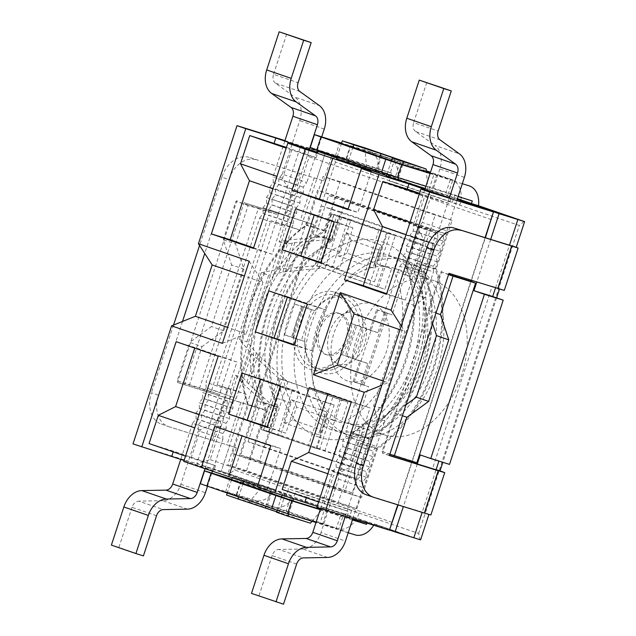 <?xml version="1.0" encoding="UTF-8"?>
<svg xmlns="http://www.w3.org/2000/svg" width="636" height="636" viewBox="0 0 636 636"><rect width="100%" height="100%" fill="white"/><g stroke="black" fill="none" stroke-linecap="round" stroke-linejoin="round"><path stroke-width="0.48" stroke-dasharray="3.18 2.39" d="M401.252 325.894L404.806 331.388L388.032 382.713L381.87 385.193M416.85 462.777L412.104 460.885L411.969 461.267M411.651 462.253L397.739 504.809M470.831 281.231L412.104 460.885L382.069 451.552L394.654 413.05L406.014 404.758M448.563 274.577L440.788 271.89L428.211 310.392L432.552 323.573M440.788 271.89L448.642 274.339M485.053 237.681L471.141 280.245M284.952 140.572L317.062 151.106M235.566 243.962L248.151 205.468L278.178 214.801L300.828 145.509L309.191 156.766L210.206 459.613L196.81 463.755L219.46 394.455L189.433 385.122L202.017 346.62L189.759 342.391L211.478 326.53L231.615 264.934L223.308 239.732L235.566 243.962L243.874 269.163L223.737 330.76L202.017 346.62M133.004 443.904L196.81 463.755L262.477 486.397L232.458 477.064L271.111 489.879L285.119 494.713L282.368 494.275L323.772 507.536L389.447 530.186M183.788 461.418L213.815 470.759L215.493 465.624L185.521 456.115M215.493 465.624L173.461 451.131L173.223 451.878M149.07 443.546L173.461 451.131M213.815 470.759L184.09 460.512M191.094 458.039L200.324 429.809L217.655 421.064L236.95 362.035L218.18 356.192M236.95 362.035L194.918 347.534L194.735 348.107M176.156 341.699L194.918 347.534M217.655 421.064L199.076 414.656M200.324 429.809L194.751 427.885M249.225 261.237L262.954 282.471L244.375 276.064M262.954 282.471L246.18 333.797L227.601 327.397M246.18 333.797L222.377 343.361M253.414 248.406L272.184 254.241L291.479 195.212L282.535 178.295L291.757 150.056L316.156 157.649L317.833 152.513M316.156 157.649L286.431 147.393M291.757 150.056L286.184 148.14M282.535 178.295L276.962 176.371M291.479 195.212L272.9 188.805M272.184 254.241L253.605 247.833M316.887 507.321L346.914 516.655L317.181 506.407M257.341 486.786L267.351 489.601L257.532 486.214M425.182 188.479L457.157 199.418M386.386 176.029L389.137 176.466L386.537 175.568M336.476 158.817L366.503 168.15L336.77 157.903M318.62 502.011L348.592 511.527L346.914 516.655M306.314 497.773L306.56 497.026L282.161 489.442M306.56 497.026L348.592 511.527M351.279 402.095L370.049 407.93L350.754 466.959L333.423 475.704L324.193 503.935M327.826 394.002L328.017 393.438L309.247 387.594M328.017 393.438L370.049 407.93M332.175 460.551L350.754 466.959M327.85 473.78L333.423 475.704M400.004 329.726L404.806 331.388M383.222 381.059L388.032 382.713M450.932 198.408L449.255 203.544L424.856 195.96L415.626 224.19L424.57 241.108L405.275 300.136L386.513 294.301M419.522 193.296L449.255 203.544M419.283 194.036L424.856 195.96M410.053 222.266L415.626 224.19M405.991 234.7L424.57 241.108M386.696 293.729L405.275 300.136M267.231 426.732L285.81 433.14L299.23 392.078L260.704 378.786L260.514 379.358M267.041 427.305L285.81 433.14M280.46 386.235L299.23 392.078M241.934 372.95L260.704 378.786M320.918 262.477L339.497 268.885L352.916 227.823L314.391 214.531L314.2 215.103M320.727 263.05L339.497 268.885M334.146 221.98L352.916 227.823M295.621 208.695L314.391 214.531M294.07 344.601L312.65 351.008L326.069 309.947L287.544 296.662L287.361 297.235M293.888 345.173L312.65 351.008M307.307 304.111L326.069 309.947M268.782 290.827L287.544 296.662M280.881 386.998L322.913 401.491L308.404 445.884L266.373 431.383L280.881 386.998L292.139 390.496L277.63 434.889L266.373 431.383M350.563 459.47L361.184 426.947A95.861 65.747 -72.7 0 0 410.395 276.398L421.024 243.882L350.977 219.722L340.347 252.246A95.861 65.747 -72.7 0 0 291.137 402.795L280.508 435.31L350.563 459.47L319.662 449.382L334.17 404.989L292.139 390.496M334.17 404.989L322.913 401.491M371.368 171.354L357.949 212.424L347.94 209.602M348.123 209.037L357.949 212.424M214.722 426.398L280.778 448.539L270.761 445.725M242.062 435.819L242.244 435.255M267.351 489.601L280.778 448.539M348.512 160.741L352.869 147.401M379.994 156.75L375.63 170.098M395.012 158.507L389.137 176.466M391.402 160.685L387.046 174.01M337.128 156.822L341.484 143.474M238.619 496.955L242.984 483.606M243.691 481.444L243.834 480.983M265.745 506.312L270.101 492.964M270.626 491.366L271.111 489.879M276.493 512.234L279.252 512.68L276.644 511.781M279.252 512.68L285.119 494.713M282.368 494.275L282.106 495.078M281.51 496.899L277.153 510.223M226.583 495.023L249.105 502.027L262.748 486.206L323.772 507.536M310.4 523.166L249.105 502.027M232.458 477.064L232.307 477.517M231.599 479.687L227.235 493.027M336.834 215.803L378.865 230.296L363.172 278.298L321.148 263.805L336.834 215.803L348.091 219.301L332.405 267.303L374.437 281.796L363.172 278.298M350.977 219.722L334.083 214.475L348.091 219.301M421.024 243.882L404.138 238.627L393.509 271.143A95.861 65.747 107.3 0 1 344.299 421.7L333.669 454.215M374.437 281.796L390.122 233.794L404.138 238.627M390.122 233.794L378.865 230.296M335.204 292.345A40.505 27.777 107.3 0 1 349.013 339.497A40.505 27.777 107.3 0 1 310.591 369.516A40.505 27.777 107.3 0 1 296.09 322.587A40.505 27.777 107.3 0 1 334.647 292.163A40.505 27.777 107.3 0 1 335.204 292.345M312.014 521.289L324.042 507.345M288.585 513.999L292.894 500.818M293.601 498.656L293.752 498.195M223.737 330.76L211.478 326.53M243.874 269.163L231.615 264.934M223.308 239.732L235.892 201.238L258.415 208.242L199.696 387.896L177.174 380.892L189.759 342.391M177.174 380.892L189.433 385.122M428.211 310.392L435.978 313.071M402.429 415.729L394.654 413.05M382.069 451.552L389.844 454.231M210.206 459.613L392.34 522.418M398.064 504.912L411.977 462.348M412.295 461.362L471.133 281.351M471.459 280.349L485.371 237.785M427.79 189.29L366.503 168.15M491.326 219.579L309.191 156.766M278.178 214.801L219.46 394.455M249.431 458.858L361.51 497.511L377.363 449.016A128.273 87.967 -72.7 0 0 436.256 268.829L452.109 220.334L340.022 181.681L324.177 230.176A128.273 87.967 -72.7 0 0 265.284 410.363L249.431 458.858L232.538 453.611L248.39 405.108A128.273 87.967 107.3 0 1 307.283 224.921L323.136 176.426L435.215 215.079L419.363 263.574A128.273 87.967 107.3 0 1 360.469 443.761L344.617 492.256L232.538 453.611M258.415 208.242L278.536 214.92M248.151 205.468L235.892 201.238M219.818 394.574L199.696 387.896M402.787 164.605L398.478 177.786M427.893 189.6L426.406 171.959M364.865 147.854L366.598 168.461M332.405 267.303L321.148 263.805M319.662 449.382L308.404 445.884M346.461 295.843A40.505 27.777 -72.7 0 0 345.905 295.661A40.505 27.777 -72.7 0 0 307.347 326.093A40.505 27.777 -72.7 0 0 321.848 373.022A40.505 27.777 -72.7 0 0 360.278 342.995A40.505 27.777 -72.7 0 0 346.461 295.843M280.508 435.31L263.622 430.055L274.251 397.54A95.861 65.747 107.3 0 1 323.454 246.991L334.083 214.475M277.63 434.889L263.622 430.055M291.137 402.795L274.251 397.54M340.347 252.246L323.454 246.991M410.395 276.398L393.509 271.143M361.184 426.947L344.299 421.7M248.08 441.829L261.213 401.658A112.071 76.861 107.3 0 1 315.48 235.63L328.613 195.451L419.673 226.853L406.547 267.033A112.071 76.861 107.3 0 1 352.272 433.06L339.147 473.24L248.08 441.829L264.966 447.084L278.099 406.913L261.213 401.658M278.099 406.913A112.071 76.861 107.3 0 1 332.366 240.877L315.48 235.63M332.366 240.877L345.499 200.706L328.613 195.451M345.499 200.706L436.566 232.108L419.673 226.853M436.566 232.108L423.433 272.28L406.547 267.033M423.433 272.28A112.071 76.861 107.3 0 1 369.166 438.315L352.272 433.06M369.166 438.315L356.033 478.487L339.147 473.24M356.033 478.487L264.966 447.084M361.51 497.511L344.617 492.256M265.284 410.363L248.39 405.108M324.177 230.176L307.283 224.921M340.022 181.681L323.136 176.426M452.109 220.334L435.215 215.079M436.256 268.829L419.363 263.574M377.363 449.016L360.469 443.761M351.072 433.394L333.526 487.073L240.71 455.066L258.256 401.38A113.415 77.783 107.3 0 1 312.928 234.127L322.086 206.112L414.903 238.118L405.744 266.134A113.415 77.783 107.3 0 1 351.072 433.394L369.842 439.23A113.415 77.783 -72.7 0 0 424.506 271.97L433.665 243.954L340.848 211.947L331.69 239.963L312.928 234.127M331.69 239.963A113.415 77.783 -72.7 0 0 277.026 407.223L259.48 460.901L352.296 492.908L369.842 439.23M352.296 492.908L333.526 487.073M259.48 460.901L240.71 455.066M277.026 407.223L258.256 401.38M340.848 211.947L322.086 206.112M433.665 243.954L414.903 238.118M424.506 271.97L405.744 266.134M416.429 263.256A126.922 87.045 107.3 0 1 357.901 442.306L338.09 502.925L227.76 464.876L247.579 404.257A126.922 87.045 107.3 0 1 306.099 225.216L317.523 190.259L427.853 228.308L416.429 263.256L435.191 269.092A126.922 87.045 107.3 0 1 376.671 448.142L357.901 442.306M376.671 448.142L356.86 508.76L338.09 502.925M356.86 508.76L246.53 470.712L227.76 464.876M246.53 470.712L266.341 410.101L247.579 404.257M266.341 410.101A126.922 87.045 107.3 0 1 324.861 231.051L306.099 225.216M324.861 231.051L336.285 196.095L317.523 190.259M336.285 196.095L446.615 234.143L427.853 228.308M446.615 234.143L435.191 269.092M490.682 239.43L476.769 281.994M430.302 172.833L434.078 174.137L429.046 189.536L457.212 199.243M336.826 157.728L376.504 171.418L381.544 156.019L426.366 171.474M389.51 530.011L325.028 507.774L319.995 523.174L267.454 505.056L272.486 489.656L202.439 465.504L227.609 388.509L217.099 384.883L270.785 220.628L281.295 224.254L306.457 147.258L317.118 150.931M417.28 464.002L403.367 506.566M338.622 364.094A27.006 18.524 -72.7 0 0 366.392 334.528A27.006 18.524 -72.7 0 0 341.039 315.655A27.006 18.524 -72.7 0 0 329.178 353.799A27.006 18.524 -72.7 0 0 338.622 364.094M347.566 381.012A40.505 27.777 107.3 0 1 333.399 365.565A40.505 27.777 107.3 0 1 351.191 308.357A40.505 27.777 107.3 0 1 389.208 336.659A40.505 27.777 107.3 0 1 347.566 381.012M331.626 429.777A91.815 62.964 107.3 0 1 317.237 288.434A91.815 62.964 107.3 0 1 423.393 299.015A91.815 62.964 107.3 0 1 387.562 414.211A91.815 62.964 107.3 0 1 331.626 429.777M318.89 437.123A102.619 70.373 107.3 0 1 302.808 279.156A102.619 70.373 107.3 0 1 421.453 290.978A102.619 70.373 107.3 0 1 381.401 419.728A102.619 70.373 107.3 0 1 318.89 437.123M434.11 280.699A81.011 55.563 -72.7 0 0 433.005 280.333A81.011 55.563 -72.7 0 0 355.89 341.19A81.011 55.563 -72.7 0 0 384.883 435.048A81.011 55.563 -72.7 0 0 461.744 375.002A81.011 55.563 -72.7 0 0 434.11 280.699M394.702 268.44A81.011 55.563 -72.7 0 0 393.597 268.074A81.011 55.563 -72.7 0 0 316.482 328.931A81.011 55.563 -72.7 0 0 345.475 422.789A81.011 55.563 -72.7 0 0 422.328 362.743A81.011 55.563 -72.7 0 0 394.702 268.44M495.531 287.83L509.444 245.273M457.403 198.678L447.808 195.371L452.848 179.972L430.485 172.261M429.046 189.536L447.808 195.371M434.078 174.137L452.848 179.972M426.311 170.822L400.306 161.854L395.274 177.253L337.016 157.164L378.659 171.283A21.6 15.717 109 0 0 369.492 151.471A21.6 15.717 109 0 0 369.158 151.368L341.619 143.068M381.544 156.019L400.306 161.854M376.504 171.418L395.274 177.253M306.457 147.258L317.221 150.605M316.831 178.764L249.026 157.346L323.589 180.863L316.831 178.764L325.227 153.093L300.057 230.089L289.547 226.464L235.861 390.719L246.37 394.344L221.209 471.34L291.256 495.5L286.224 510.899L338.757 529.009L343.79 513.61L413.845 537.77L374.461 523.953A21.6 15.717 -71 0 1 373.69 525.28M281.295 224.254L300.057 230.089M270.785 220.628L289.547 226.464M217.099 384.883L235.861 390.719M227.609 388.509L246.37 394.344M202.439 465.504L227.958 473.438L236.346 447.776L168.794 426.677A27.006 19.652 -71 0 1 168.373 426.541A27.006 19.652 -71 0 1 158.412 395.171L151.408 392.762A27.006 19.652 109 0 0 161.369 424.125A27.006 19.652 109 0 0 161.79 424.26M272.486 489.656L291.256 495.5M267.454 505.056L286.224 510.899M319.995 523.174L338.757 529.009M325.028 507.774L343.79 513.61M430.882 514.969L422.137 512.401L436.05 469.837M438.904 461.1L449.517 464.399M420.245 454.939L439.007 460.774M432.385 188.336L436.574 175.504L450.216 179.948L446.019 192.788L425.889 186.316M430.087 173.485L436.574 175.504M322.492 524.549L326.689 511.71L340.324 516.162L336.126 528.993L316.005 522.53M320.194 509.69L326.689 511.71M200.364 483.662L236.679 494.951L236.306 494.57L240.503 481.738L240.877 482.12L231.727 479.274M236.679 494.951L240.877 482.12M310.257 147.449L346.572 158.746L350.77 145.914M346.572 158.746L346.199 158.364L350.388 145.525M462.293 183.709L450.216 179.948M341.508 143.418L388.421 158.006A21.6 15.717 -71 0 1 388.755 158.118A21.6 15.717 -71 0 1 396.721 183.208L459.772 204.951A21.6 15.717 109 0 0 451.798 179.861A21.6 15.717 109 0 0 451.465 179.75L430.198 173.135M236.306 494.57L255.076 500.405A21.6 15.717 109 0 0 274.641 489.529L267.613 487.343L266.778 489.911L240.503 481.738M274.339 507.051L225.542 491.874L288.593 513.618L337.382 528.794A21.6 15.717 109 0 0 359.109 512.926L296.058 491.191A21.6 15.717 -71 0 1 274.339 507.051L255.076 500.405M348.21 532.753L336.126 528.993M352.4 519.922L340.324 516.162M420.595 539.869L419.998 539.654L418.647 533.461L351.597 510.597L349.085 518.292L352.543 519.485M349.085 518.292L320.305 509.341M231.615 479.623L286.041 496.557L288.553 488.853L351.597 510.597M266.778 489.911L286.041 496.557M333.129 155.582L335.434 162.077L396.721 183.208L389.216 180.878L391.736 173.175L346.199 158.364M391.736 173.175L335.434 155.669L398.478 177.404L454.78 194.918L452.26 202.614L389.216 180.878M472.294 200.952L454.78 194.918M458.103 196.54L446.019 192.788M249.026 157.346A27.006 19.652 109 0 0 221.877 177.174L228.88 179.591L204.736 253.462M182.508 321.466L158.412 395.171M221.877 177.174L199.553 245.456M173.533 325.068L151.408 392.762M168.794 426.677L229.596 445.677L221.209 471.34L267.613 487.343M240.805 402.421L177.508 382.498L254.416 406.865L240.805 402.421L226.965 444.771M184.512 384.915L244.065 202.693L300.367 220.199L306.496 222.314L246.935 404.536M314.208 177.857L300.367 220.199M228.88 179.591A27.006 19.652 -71 0 1 256.03 159.763M366.972 523.19L367.433 521.766M366.264 494.784A27.006 19.652 109 0 0 366.686 494.919L373.69 497.336M422.232 512.107L366.686 494.919M524.016 221.407L519.31 225.486L452.26 202.614M402.675 164.573L398.478 177.404M318.374 327.54A91.815 62.964 -72.7 0 0 350.651 435.74A91.815 62.964 -72.7 0 0 438.045 366.773A91.815 62.964 -72.7 0 0 405.18 260.394A91.815 62.964 -72.7 0 0 318.374 327.54M274.641 489.529L229.111 473.828L234.764 470.052L288.553 488.853M225.542 491.874L229.739 479.043M229.111 473.828L227.958 473.438M254.416 406.865L313.977 224.643L244.065 202.693M323.589 180.863L331.976 155.2M419.998 539.654L374.461 523.953M292.783 500.786L288.593 513.618M337.088 156.949L378.659 171.283M335.434 155.669L339.632 142.83M313.977 224.643L306.496 222.314M236.346 447.776L229.596 445.677M504.284 290.406L499.61 288.657L499.475 289.054M496.597 297.863L442.839 462.324M436.105 469.654L432.567 468.549L492.129 286.327L498.258 288.442L448.968 273.345M436.073 469.758L432.567 468.549M389.407 455.567L382.403 453.15L389.478 455.352M499.61 288.657L492.129 286.327M237.061 200.276L177.508 382.498M441.956 270.936L382.403 453.15M310.869 325.203A91.815 62.964 107.3 0 1 397.675 258.065A91.815 62.964 107.3 0 1 430.532 364.436A91.815 62.964 107.3 0 1 343.138 433.402A91.815 62.964 107.3 0 1 310.869 325.203M512.099 246.092L498.258 288.442M438.697 470.664L424.856 513.014M372.473 166.529L371.631 169.096M464.367 177.372L439.85 168.922A21.6 15.717 109 0 0 434.897 145.398L459.415 153.856M440.017 139.864L415.499 131.414L434.897 145.398M439.85 168.922L422.352 222.449L418.798 226.996L418.997 232.712L415.443 237.26L415.642 242.976L412.088 247.523L412.287 253.239L408.733 257.795L408.932 263.511L433.45 271.962L433.251 266.245L436.805 261.698L412.287 253.239M399.75 266.309L403.304 261.762L403.105 256.038L427.623 264.497L427.821 270.213L424.26 274.76L399.75 266.309L384.645 312.507L392.15 314.836L408.932 263.511M403.105 256.038L406.658 251.49L406.46 245.774L410.013 241.227L409.815 235.511L413.368 230.963L413.169 225.247L437.687 233.698L437.886 239.414L434.332 243.962L409.815 235.511M424.872 189.425L413.169 225.247M426.764 82.449L413.638 122.589L438.156 131.048M415.499 131.414A8.101 5.891 -71 0 1 413.638 122.589M320.56 508.585L332.636 471.626L336.19 467.078L335.991 461.362L339.545 456.815L339.346 451.091L342.899 446.544L342.701 440.828L346.254 436.28L346.056 430.564L370.573 439.015L377.291 418.488L373.634 405.808L407.191 303.141L417.55 295.295L424.26 274.76M354.212 381.966L377.697 310.106L376.591 309.7L369.882 330.235L351.676 323.668A37.802 25.925 -72.7 0 0 335.721 295.327A37.802 25.925 -72.7 0 0 307.379 308.388L294.579 304.048L284.515 334.846L297.306 339.187A37.802 25.925 -72.7 0 0 313.27 367.529A37.802 25.925 -72.7 0 0 341.612 354.459L359.817 361.033L353.107 381.568L361.161 384.367L346.056 430.564M361.161 384.367L368.665 386.704L361.097 384.049L367.807 363.522L349.116 356.796A37.802 25.925 107.3 0 1 320.775 369.858A37.802 25.925 107.3 0 1 304.819 341.516L292.496 337.334L302.569 306.536L314.884 310.718A37.802 25.925 107.3 0 1 343.225 297.656A37.802 25.925 107.3 0 1 359.189 325.998L377.871 332.723L384.581 312.189L392.15 314.836M351.891 438.029L348.337 442.577L372.847 451.035L376.409 446.488L351.891 438.029L368.665 386.704M348.337 442.577L348.536 448.293L344.974 452.848L345.173 458.564L341.619 463.111L341.818 468.827L338.265 473.375L338.463 479.091L320.973 532.618L345.491 541.069M327.5 557.454L302.982 549.003A21.6 15.717 109 0 0 320.973 532.618M302.982 549.003L278.862 549.456L303.38 557.915M296.63 564.06L272.113 555.602A8.101 5.891 -71 0 1 278.862 549.456M272.113 555.602L258.987 595.749L251.482 593.412M294.579 304.048L302.569 306.536M307.379 308.388L314.884 310.718M351.676 323.668L359.189 325.998M369.882 330.235L377.871 332.723M338.71 313.23A21.6 14.819 -72.7 0 0 338.416 313.127A21.6 14.819 -72.7 0 0 317.857 329.361A21.6 14.819 -72.7 0 0 325.584 354.387A21.6 14.819 -72.7 0 0 346.079 338.376A21.6 14.819 -72.7 0 0 338.71 313.23M345.269 516.44L357.154 480.085L332.636 471.626M283.505 604.2L258.987 595.749M340.586 313.81A21.6 14.819 -72.7 0 0 340.292 313.715A21.6 14.819 -72.7 0 0 319.733 329.941A21.6 14.819 -72.7 0 0 327.461 354.968A21.6 14.819 -72.7 0 0 347.956 338.956A21.6 14.819 -72.7 0 0 340.586 313.81M403.304 261.762L427.821 270.213M406.46 245.774L430.977 254.233L431.176 259.949L427.623 264.497M406.658 251.49L431.176 259.949M434.332 243.962L434.531 249.678L430.977 254.233M410.013 241.227L434.531 249.678M408.733 257.795L433.251 266.245M412.088 247.523L436.606 255.982L440.16 251.435L415.642 242.976M436.805 261.698L436.606 255.982M415.443 237.26L439.961 245.719L443.515 241.163L443.316 235.447L446.87 230.9L422.352 222.449M440.16 251.435L439.961 245.719M418.997 232.712L443.515 241.163M417.55 295.295L425.063 297.632L433.45 271.962M425.063 297.632L414.696 305.479L381.147 408.137L384.796 420.817L377.291 418.488M376.409 446.488L384.796 420.817M413.368 230.963L437.886 239.414M418.798 226.996L443.316 235.447M437.687 233.698L449.39 197.883M384.645 312.507L377.697 310.106M446.87 230.9L456.799 200.531M346.254 436.28L370.772 444.731L367.218 449.286L342.701 440.828M370.573 439.015L370.772 444.731M342.899 446.544L367.417 455.002L363.864 459.55L339.346 451.091M367.218 449.286L367.417 455.002M335.991 461.362L360.509 469.813L360.707 475.529L357.154 480.085M339.545 456.815L364.062 465.266L360.509 469.813M363.864 459.55L364.062 465.266M348.536 448.293L373.054 456.751L372.847 451.035M344.974 452.848L369.492 461.299L373.054 456.751M345.173 458.564L369.691 467.015L369.492 461.299M341.619 463.111L366.137 471.57L369.691 467.015M338.463 479.091L362.981 487.55L362.782 481.834L366.336 477.286L366.137 471.57M366.336 477.286L341.818 468.827M352.773 518.777L362.981 487.55M376.591 309.7L384.581 312.189M284.515 334.846L292.496 337.334M297.306 339.187L304.819 341.516M341.612 354.459L349.116 356.796M359.817 361.033L367.807 363.522M353.107 381.568L361.097 384.049M381.147 408.137L373.634 405.808M414.696 305.479L407.191 303.141M336.19 467.078L360.707 475.529M338.265 473.375L362.782 481.834M284.777 141.113L273.067 176.927L297.584 185.386L297.783 191.102L294.23 195.65L294.428 201.366L290.875 205.921L291.073 211.637L287.52 216.184L287.718 221.9L284.165 226.448L259.647 217.997L205.961 382.252L230.478 390.703L235.511 375.304L242.117 382.856L268.273 406.412L260.76 429.403L316.044 448.452L332.827 397.126L279.212 378.643L251.633 353.743L239.406 339.529L261.221 272.796L268.726 275.134L246.919 341.858L258.152 354.904L286.749 380.98L347.971 402.23L341.262 422.765L334.854 420.42L341.564 399.885M316.044 448.452L268.511 431.812L276.032 408.821L248.636 384.017L243.016 377.641L236.306 398.176L211.788 389.717L268.829 215.199L293.347 223.649L286.637 244.184L294.865 242.562L331.459 239.223L338.98 216.232L395.25 235.63L385.185 266.428L391.593 268.774L384.883 289.308L323.652 268.058L285.349 271.675L268.726 275.134M268.273 406.412L276.032 408.821M235.511 375.304L243.016 377.641M260.76 429.403L268.511 431.812M324.789 451.218L334.854 420.42L326.864 417.932L333.28 420.277L339.99 399.75L332.827 397.126M326.022 411.659L291.002 399.583L283.449 422.678L318.477 434.762L326.109 411.691L291.002 399.583M261.221 272.796L279.323 269.012L316.124 265.713L323.652 268.058M316.124 265.713L384.883 289.308M378.476 286.955L385.185 266.428L377.196 263.94L387.268 233.142L331.221 213.823L323.708 236.815L288.839 239.907L279.132 241.847L284.165 226.448M380.551 244.836L345.523 232.76L337.978 255.855L372.998 267.939L380.63 244.868L345.523 232.76M297.584 185.386L309.295 149.571M279.132 241.847L286.637 244.184M293.347 223.649L293.148 217.933L296.702 213.386L296.503 207.67L300.057 203.123L299.858 197.406L303.412 192.851L303.213 187.135L306.767 182.588L282.249 174.129L278.695 178.684L303.213 187.135M321.713 136.875L317.412 150.024M316.72 152.131L306.767 182.588M187.397 509.142L162.88 500.691A21.6 15.717 109 0 0 180.87 484.306L198.368 430.779L222.886 439.238L212.48 471.061M162.88 500.691L138.759 501.144L163.277 509.603M211.82 473.089L207.527 486.23M222.886 439.238L222.687 433.521L226.241 428.974L226.042 423.25L229.596 418.703L229.397 412.987L232.951 408.439L232.752 402.723L236.306 398.176M230.478 390.703L230.677 396.419L227.124 400.974L227.322 406.69L223.769 411.238L223.967 416.954L220.414 421.501L220.613 427.217L217.051 431.772L192.541 423.314L180.759 459.359M204.999 468.653L217.051 431.772M282.249 174.129L299.747 120.609A21.6 15.717 109 0 0 294.794 97.085L319.312 105.544M299.914 91.552L275.396 83.101L294.794 97.085M369.731 284.197L386.513 232.871M323.708 236.815L331.459 239.223M239.406 339.529L246.919 341.858M279.212 378.643L286.749 380.98M156.528 515.748L132.01 507.29A8.101 5.891 -71 0 1 138.759 501.144M275.396 83.101A8.101 5.891 -71 0 1 273.544 74.277L298.061 82.736M286.661 34.137L273.544 74.277M379.128 249.932L351.104 240.265L346.906 253.104L374.93 262.763L379.128 249.932L381.656 246.919L380.63 244.868M374.93 262.763L375.161 266.794L372.998 267.939M351.104 240.265C349.8 236.425 347.971 233.929 345.61 232.784M346.906 253.104C343.543 255.41 340.562 256.332 337.978 255.855M324.599 416.755L296.575 407.088L292.385 419.919L320.401 429.586L324.599 416.755L327.127 413.742L326.109 411.691M320.401 429.586L320.631 433.617L318.477 434.762M296.575 407.088C295.279 403.248 293.442 400.752 291.081 399.607M292.385 419.919C289.014 422.232 286.041 423.147 283.449 422.678M132.01 507.29L118.892 547.429L143.41 555.888M118.892 547.429L111.387 545.1M296.702 213.386L272.184 204.927L268.63 209.483L293.148 217.933M268.63 209.483L268.829 215.199M300.057 203.123L275.539 194.664L271.985 199.211L296.503 207.67M271.985 199.211L272.184 204.927M278.695 178.684L278.894 184.4L303.412 192.851M278.894 184.4L275.34 188.948L299.858 197.406M275.34 188.948L275.539 194.664M259.647 217.997L263.201 213.442L287.718 221.9M263.201 213.442L263.002 207.726L287.52 216.184M263.002 207.726L266.556 203.178L291.073 211.637M266.556 203.178L266.357 197.462L290.875 205.921M266.357 197.462L269.91 192.915L294.428 201.366M269.91 192.915L269.712 187.199L273.265 182.651L297.783 191.102M294.23 195.65L269.712 187.199M273.265 182.651L273.067 176.927M211.788 389.717L208.234 394.264L208.433 399.98L232.951 408.439M208.234 394.264L232.752 402.723M208.433 399.98L204.879 404.536L205.078 410.252L229.596 418.703M204.879 404.536L229.397 412.987M226.241 428.974L201.723 420.515L198.17 425.063L198.368 430.779M205.078 410.252L201.525 414.799L201.723 420.515M201.525 414.799L226.042 423.25M227.124 400.974L202.606 392.515L206.159 387.968L230.677 396.419M206.159 387.968L205.961 382.252M223.769 411.238L199.251 402.779L202.805 398.231L227.322 406.69M202.805 398.231L202.606 392.515M192.541 423.314L196.095 418.766L195.896 413.05L199.45 408.495L223.967 416.954M195.896 413.05L220.414 421.501M199.45 408.495L199.251 402.779M198.17 425.063L222.687 433.521M196.095 418.766L220.613 427.217M376.894 286.82L383.611 266.293L377.196 263.94M316.8 448.73L326.864 417.932M333.28 420.277L341.262 422.765M339.99 399.75L347.971 402.23M383.611 266.293L391.593 268.774M387.268 233.142L395.25 235.63M331.221 213.823L338.98 216.232M369.158 151.368L388.421 158.006M354.896 534.828L337.382 528.794M418.647 533.461L519.31 225.486M335.434 162.077L234.764 470.052M212.456 440.017L226.297 397.675M299.699 173.103L285.858 215.453M311.481 309.549L301.416 340.347M295.724 338.416L305.789 307.617M366.471 328.542L356.406 359.34M352.519 357.973L362.584 327.174M355.389 324.94L345.316 355.739M346.779 356.255L356.844 325.457M301.536 306.385L291.463 337.183M293.601 337.907L303.666 307.109M387.364 313.19L363.879 385.05M362.417 384.534L385.909 312.674M287.997 381.409L271.222 432.742M273.496 406.404L283.012 377.291M341.683 217.154L324.909 268.487M318.493 268.734L328.009 239.621M294.865 242.562L285.349 271.675M180.87 484.306L205.388 492.757M324.265 129.06L299.747 120.609M246.855 382.196L256.372 353.083M258.152 354.904L248.636 384.017M282.861 272.041L292.377 242.928M331.73 213.99L314.772 265.872M317.094 266.047L333.868 214.714M286.351 240.273L276.835 269.378M279.323 269.012L288.839 239.907M263.407 430.302L280.182 378.969M278.226 377.689L261.269 429.578M242.117 382.856L251.633 353.743M249.853 351.923L240.336 381.036M345.905 295.661L334.647 292.163M321.848 373.022L310.591 369.516M329.178 353.799L333.399 365.565M341.039 315.655L351.191 308.357M423.393 299.015L421.453 290.978M387.562 414.211L381.401 419.728M345.475 422.789L384.883 435.048M393.597 268.074L433.005 280.333M161.369 424.125L168.373 426.541M388.755 158.118L369.492 151.471M405.18 260.394L397.675 258.065M350.651 435.74L343.138 433.402M325.584 354.387L327.461 354.968M338.416 313.127L340.292 313.715M335.721 295.327L343.225 297.656M313.27 367.529L320.775 369.858M375.161 266.794L381.656 246.919M320.631 433.617L327.127 413.742"/><path stroke-width="0.95" d="M381.87 385.193L364.229 392.277L313.445 374.763L340.284 292.64L391.076 310.153L401.252 325.894M420.905 189.075L386.513 294.301L344.481 279.808L378.873 174.582L408.9 183.915L450.932 198.408L420.905 189.075L429.658 192.096L391.076 310.153M361.359 168.54L347.94 209.602L291.9 190.275L305.32 149.214L371.368 171.354L361.359 168.54L378.873 174.582M287.806 143.179L253.414 248.406L211.383 233.905L245.782 128.679L275.801 138.02L317.833 152.513L287.806 143.179L305.32 149.214M198.432 243.723L249.225 261.237L222.377 343.361L171.593 325.847L195.387 316.283L212.17 264.958L198.432 243.723L237.021 125.666L245.782 128.679M184.09 460.512L133.004 443.904L171.593 325.847M141.756 446.925L176.156 341.699L218.18 356.192L183.788 461.418L201.302 467.46L214.722 426.398L270.761 445.725L257.341 486.786L274.855 492.82L309.247 387.594L351.279 402.095L316.887 507.321L389.447 530.186L397.739 504.809M364.229 392.277L325.64 510.334M268.782 290.827L307.307 304.111L293.888 345.173L255.354 331.889L268.782 290.827M295.621 208.695L334.146 221.98L320.727 263.05L282.201 249.765L295.621 208.695M241.934 372.95L280.46 386.235L267.041 427.305L228.515 414.02L241.934 372.95M411.969 461.267L411.651 462.253M432.552 323.573L436.511 335.593L416.373 397.19L406.014 404.758M448.642 274.339L470.815 281.231L471.141 280.245M429.658 192.096L493.464 211.939L485.053 237.681M237.021 125.666L284.952 140.572M185.521 456.115L149.07 443.546L158.292 415.316L194.751 427.885M173.223 451.878L171.784 456.266M199.076 414.656L175.623 406.571L158.292 415.316M194.735 348.107L175.623 406.571M244.375 276.064L212.17 264.958M227.601 327.397L195.387 316.283M286.431 147.393L249.733 135.563L240.503 163.794L249.447 180.719L230.153 239.748L211.383 233.905M275.801 138.02L274.124 143.156M286.184 148.14L249.733 135.563M276.962 176.371L240.503 163.794M272.9 188.805L249.447 180.719M253.605 247.833L230.153 239.748M317.181 506.407L274.855 492.82M257.532 486.214L201.302 467.46M457.157 199.418L493.464 211.939L485.371 237.785M425.182 188.479L386.386 176.029L387.046 174.01M386.537 175.568L336.476 158.817L337.128 156.822M317.062 151.106L336.77 157.903M327.826 394.002L308.722 452.466L291.391 461.211L282.161 489.442L318.62 502.011M304.882 502.162L306.314 497.773M308.722 452.466L332.175 460.551M291.391 461.211L327.85 473.78M340.284 292.64L354.021 313.874L400.004 329.726M354.021 313.874L337.239 365.207L383.222 381.059M337.239 365.207L313.445 374.763M344.481 279.808L363.243 285.644L382.538 226.615L373.602 209.697L382.824 181.467L407.223 189.051L408.9 183.915M407.223 189.051L419.522 193.296M382.824 181.467L419.283 194.036M373.602 209.697L410.053 222.266M382.538 226.615L405.991 234.7M363.243 285.644L386.696 293.729M228.515 414.02L267.231 426.732M260.514 379.358L247.277 419.855M282.201 249.765L320.918 262.477M314.2 215.103L300.971 255.6M255.354 331.889L294.07 344.601M287.361 297.235L274.124 337.724M332.843 158.07L319.423 199.132L348.123 209.037M291.9 190.275L319.423 199.132M228.825 476.316L242.062 435.819M347.86 162.744L348.512 160.741M352.869 147.401L353.727 144.777L381.004 153.674L379.994 156.75M375.63 170.098L375.129 171.641M381.004 153.674L395.012 158.507L392.253 158.062L391.402 160.685M353.727 144.777L342.343 140.85L364.865 147.854L426.16 168.993L392.253 158.062M341.484 143.474L342.343 140.85M276.644 511.781L237.967 498.95L238.619 496.955M242.984 483.606L243.691 481.444M265.236 507.846L265.745 506.312M270.101 492.964L270.626 491.366M282.106 495.078L281.51 496.899M277.153 510.223L276.493 512.234L287.877 516.162L288.585 513.999M237.967 498.95L226.583 495.023L227.235 493.027M312.014 521.289L310.4 523.166L287.877 516.162M232.307 477.517L231.599 479.687M292.894 500.818L293.601 498.656M416.373 397.19L428.632 401.419L406.913 417.28L402.429 415.729M436.511 335.593L448.77 339.823L428.632 401.419M435.978 313.071L440.47 314.621L448.77 339.823M470.815 281.231L475.569 283.123L453.047 276.119L440.47 314.621M453.047 276.119L448.563 274.577M389.844 454.231L416.85 462.777L475.569 283.123M398.064 504.912L389.447 530.186M411.977 462.348L412.295 461.362M471.133 281.351L471.459 280.349M406.913 417.28L394.328 455.774M403.637 161.989L402.787 164.605M398.478 177.786L397.77 179.948M426.406 171.959L426.16 168.993M476.769 281.994L473.931 290.684L484.433 294.309L430.747 458.564L420.245 454.939L417.28 464.002M457.212 199.243L499.093 213.688L490.682 239.43M426.366 171.474L430.302 172.833M317.118 150.931L336.826 157.728M403.367 506.566L395.075 531.935L389.51 530.011M484.433 294.309L503.203 300.144L492.693 296.519L495.531 287.83M473.931 290.684L492.693 296.519M509.444 245.273L517.863 219.523L457.403 198.678M499.093 213.688L524.613 221.622L516.225 247.293L518.125 248.056L453.921 227.998A27.006 19.652 109 0 0 426.772 247.833L356.303 463.413A27.006 19.652 109 0 0 366.264 494.784L373.276 497.193A27.006 19.652 -71 0 1 363.307 465.83L356.303 463.413M430.485 172.261L426.311 170.822M337.088 156.949L317.221 150.605M395.075 531.935L413.845 537.77L422.137 512.401L413.845 537.77L420.595 539.869L428.903 514.468M436.05 469.837L438.904 461.1M430.747 458.564L449.517 464.399L503.203 300.144M425.889 186.316L397.476 177.476L401.674 164.644L430.087 173.485M316.005 522.53L287.591 513.689L291.781 500.858L320.194 509.69M231.727 479.274L204.561 470.823L200.364 483.662A27.006 0.413 18.1 0 0 206.907 486.015L211.096 473.184A27.006 0.413 -161.9 0 1 204.561 470.823M341.619 143.068L314.454 134.617L310.257 147.449A27.006 0.413 18.1 0 0 316.792 149.81L320.989 136.979A27.006 0.413 -161.9 0 1 314.454 134.617M291.781 500.858A27.006 0.413 -161.9 0 1 275.897 495.531L271.699 508.363A27.006 0.413 18.1 0 0 287.591 513.689M401.674 164.644A27.006 0.413 -161.9 0 1 385.782 159.318L381.592 172.149A27.006 0.413 18.1 0 0 397.476 177.476M468.978 185.792A21.6 15.717 -71 0 1 469.312 185.895L462.293 183.709M430.198 173.135L402.675 164.573L341.508 143.418M320.989 136.979L385.782 159.318M271.699 508.363L206.907 486.015M373.69 525.28A21.6 15.717 -71 0 1 354.896 534.828L348.21 532.753M352.543 519.485L366.598 524.334L352.4 519.922M320.305 509.341L292.783 500.786L231.615 479.623M211.096 473.184L275.897 495.531M381.592 172.149L316.792 149.81M469.312 185.895A21.6 15.717 -71 0 1 478.487 205.706L471.451 203.52L472.294 200.952L458.103 196.54M426.772 247.833L433.776 250.242A27.006 19.652 -71 0 1 460.933 230.415M516.225 247.293L509.476 245.194L517.863 219.523L471.451 203.52M453.921 227.998L509.476 245.194M433.776 250.242L363.307 465.83M442.839 462.324L440.048 470.878L444.723 472.627L438.196 470.743L424.355 513.093L373.69 497.336A27.006 19.652 -71 0 1 373.276 497.193M438.196 470.743L389.407 455.567L448.968 273.345L504.284 290.406L518.125 248.056M204.736 253.462L182.508 321.466M199.553 245.456L173.533 325.068M366.598 524.334L366.972 523.19M424.355 513.093L430.882 514.969L444.723 472.627M478.487 205.706L524.613 221.622M499.475 289.054L496.597 297.863M440.048 470.878L436.105 469.654M389.478 455.352L436.073 469.758M449.39 197.883L457.515 173.024A8.101 5.891 109 0 0 455.662 164.207L436.264 150.215A21.6 15.717 -71 0 1 431.311 126.691L443.777 88.571L451.282 90.9L438.156 131.048A8.101 5.891 109 0 0 440.017 139.864L459.415 153.856A21.6 15.717 -71 0 1 464.367 177.372L456.799 200.531M455.662 164.207L431.144 155.748A8.101 5.891 -71 0 1 432.997 164.565L424.872 189.425M431.144 155.748L411.746 141.756L436.264 150.215M431.311 126.691L406.794 118.24A21.6 15.717 109 0 0 411.746 141.756M406.794 118.24L419.259 80.112L451.282 90.9M306.457 547.358L281.939 538.899A21.6 15.717 109 0 0 263.948 555.284L288.466 563.742A21.6 15.717 -71 0 1 306.457 547.358L330.577 546.896A8.101 5.891 109 0 0 337.326 540.759L345.269 516.44M352.773 518.777L345.491 541.069A21.6 15.717 -71 0 1 327.5 557.454L303.38 557.915A8.101 5.891 109 0 0 296.63 564.06L283.505 604.2L251.482 593.412L263.948 555.284M276 601.863L288.466 563.742M281.939 538.899L306.059 538.446L330.577 546.896M337.326 540.759L312.809 532.3A8.101 5.891 -71 0 1 306.059 538.446M312.809 532.3L320.56 508.585M443.777 88.571L419.259 80.112M309.295 149.571L317.42 124.712A8.101 5.891 109 0 0 315.559 115.887L296.161 101.903A21.6 15.717 -71 0 1 291.209 78.379L303.674 40.251L311.179 42.588L298.061 82.736A8.101 5.891 109 0 0 299.914 91.552L319.312 105.544A21.6 15.717 -71 0 1 324.265 129.06L321.713 136.875M291.209 78.379L266.699 69.928A21.6 15.717 109 0 0 271.644 93.444L296.161 101.903M266.699 69.928L279.156 31.8L303.674 40.251M317.412 150.024L316.72 152.131M207.527 486.23L205.388 492.757A21.6 15.717 -71 0 1 187.397 509.142L163.277 509.603A8.101 5.891 109 0 0 156.528 515.748L143.41 555.888L135.905 553.551L148.363 515.43A21.6 15.717 -71 0 1 166.354 499.045L190.474 498.584A8.101 5.891 109 0 0 197.224 492.447L204.999 468.653M212.48 471.061L211.82 473.089M166.354 499.045L141.836 490.587A21.6 15.717 109 0 0 123.845 506.972L148.363 515.43M135.905 553.551L111.387 545.1L123.845 506.972M180.759 459.359L172.706 483.988A8.101 5.891 -71 0 1 165.956 490.133L190.474 498.584M141.836 490.587L165.956 490.133M315.559 115.887L291.042 107.436A8.101 5.891 -71 0 1 292.902 116.253L284.777 141.113M279.156 31.8L311.179 42.588M291.042 107.436L271.644 93.444M511.598 246.18L497.757 288.521M432.997 164.565L457.515 173.024M197.224 492.447L172.706 483.988M292.902 116.253L317.42 124.712"/></g></svg>
